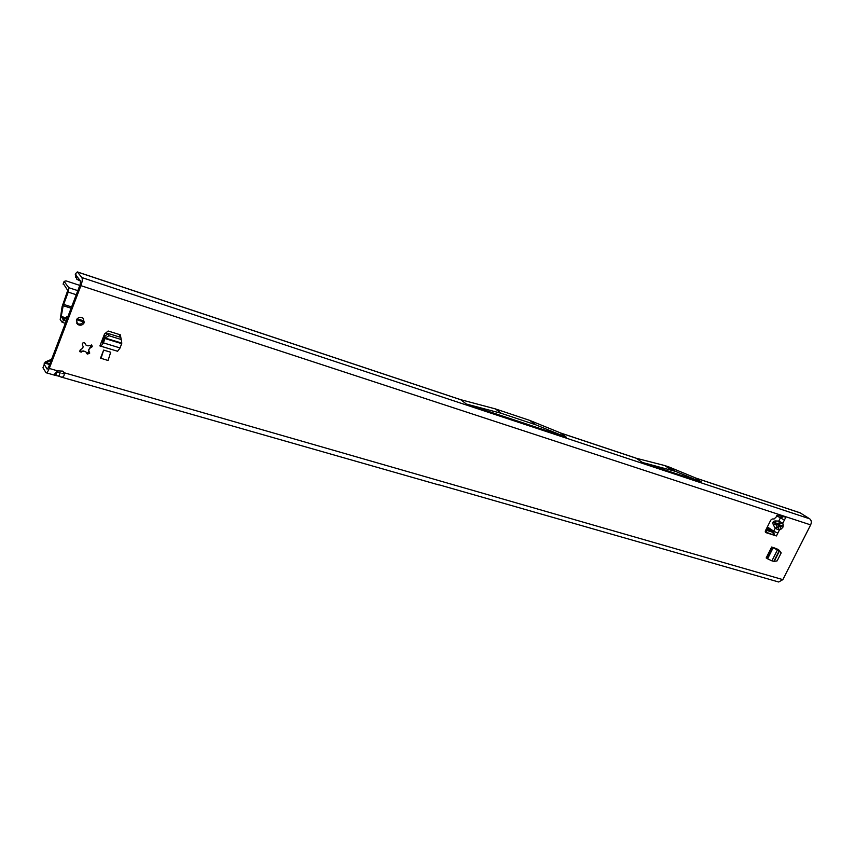<?xml version="1.0" encoding="UTF-8"?>
<svg xmlns="http://www.w3.org/2000/svg" width="854" height="854" viewBox="0 0 854 854"><rect width="100%" height="100%" fill="white"/><g stroke="black" fill="none" stroke-linecap="round" stroke-linejoin="round"><path stroke-width="1.28" d="M87.268 354.09L85.774 351.72L83.916 351.165L80.169 351.965L80.415 349.574L82.539 348.464L83.222 346.713L82.304 344.685C82.197 343.03 82.987 342.443 84.663 342.924L86.179 345.315L88.026 345.87L91.752 345.08L92.243 346.671L89.392 348.571L88.72 350.321L89.649 353.364L87.268 354.09L86.542 353.022L88.848 352.211L88.56 350.097L91.527 344.952M776.233 528.839L777.247 527.025L775.208 528.188L776.233 528.839L779.414 529.992L781.175 529.032L779.649 526.139L777.887 527.11L779.414 529.992L776.414 535.949L765.611 532.533L765.387 530.857L770.778 520.107L772.251 518.997L774.162 518.954L778.378 514.866L782.595 516.243M781.175 529.032L782.915 527.217L783.235 524.943L779.649 526.139L773.948 522.584L775.806 523.203L775.496 520.951C772.977 521.1 772.294 522.456 773.446 525.029L775.208 528.188L773.713 531.167L777.823 533.152L776.414 535.949M83.436 318.457L83.543 321.424C81.995 324.104 79.817 324.776 76.999 323.42L76.444 322.961M76.358 320.036C77.895 317.346 80.084 316.674 82.902 318.019L84.332 322.524C82.785 325.214 80.596 325.876 77.778 324.52L76.358 320.036M55.723 375.269L57.015 371.896L60.154 372.792L58.851 376.166L54.464 375.152C53.919 374.789 54.998 373.369 57.688 370.871L62.854 371.127L64.178 372.739C64.498 376.048 63.409 377.468 60.922 376.988L58.851 376.166M783.235 524.943L782.798 523.267L785.808 517.3L783.182 516.435M695.177 477.834L800.07 512.795L809.709 518.826C811.428 520.246 811.738 522.264 810.649 524.89L782.851 579.62L778.677 582.001L438.315 484.602M75.846 275.073L80.554 281.041L80.116 284.638L48.561 367.241L47.13 369.152L44.237 364.391L42.956 367.754L46.052 372.739C47.002 372.814 48.08 371.383 49.265 368.448L80.916 285.663C82.283 281.745 82.603 279.034 81.877 277.561L77.34 271.914L75.707 273.515L76.828 279.269L80.607 281.137M116.518 350.93L99.886 345.923L104.519 333.999L108.148 331.021L120.371 334.832L121.065 338.792M100.505 358.157L103.644 350.087L110.689 352.222L108.074 360.484L100.505 358.157M771.653 547.03L772.336 547.361L766.839 558.27L766.166 557.94L771.653 547.03L778.175 549.474M119.667 334.619L120.126 337.202M772.475 534.124L774.172 534.423L773.788 535.116L765.184 531.828M81.706 352.104L79.593 350.93M776.638 548.546L776.969 549.122M779.542 523.812L782.798 523.267L778.773 521.1L779.98 525.488L775.806 523.203L779.094 523.363M785.808 517.3L784.399 520.097L776.692 515.784M780.802 517.876L777.3 515.741M60.997 377.009L438.967 484.976M63.591 371.81C64.349 373.305 63.815 373.849 61.979 373.422L62.982 373.614M44.237 364.391L44.237 362.961L46.084 362.662L45.219 361.979L51.592 359.288M782.851 579.62L64.178 372.739L63.644 371.885M75.643 277.272L75.622 275.308M75.301 274.454L75.707 273.515M495.299 408.874L501.213 413.304L535.682 424.79L566.405 437.259L560.277 432.829L529.619 420.36L495.299 408.874L460.487 399.619L77.34 271.914M535.682 424.79L529.619 420.36M675.461 471.355L642.4 462.473L701.636 482.136L675.461 471.355L668.874 466.935L664.764 465.558L636.262 458.256L560.512 433.01M668.874 466.935L695.017 477.728L701.636 482.136M460.701 399.725L77.533 272.052M501.213 413.304L466.316 404.027L460.85 399.8M466.316 404.027L566.405 437.259M642.4 462.473L636.262 458.256M49.884 363.772L46.084 362.662L51.229 360.249M83.916 351.165L85.774 351.72M81.109 351.218L83.756 350.941M86.179 345.315L84.941 343.287M671.34 469.988L664.764 465.558M75.6 275.522L76.486 275.842M767.362 526.929L773.713 531.167M772.817 534.028L773.98 533.024L773.745 531.359M774.172 534.423L773.98 533.024M782.029 517.332L782.018 516.051M780.14 518.026L782.979 516.916M777.247 527.025L775.475 523.865L773.446 525.029M102.416 342.208L101.445 341.91L102.042 342.646L102.459 342.08L104.7 336.038L108.543 333.604L120.798 337.415L121.204 339.529L108.938 335.718L108.543 333.604M99.886 345.923L100.27 345.443L100.953 346.201L103.419 342.86L120.094 347.962L121.812 343.169L121.204 339.529M121.812 343.169L121.61 342.305M108.938 335.718L105.309 338.013L104.925 335.9M121.716 343.073L105.149 338.035L104.7 336.038M121.61 343.65L104.946 338.515L103.419 342.86M120.094 347.962L117.596 351.261L100.953 346.201M103.644 350.087L101.028 358.381M773.745 547.66L778.517 549.602L781.175 552.88L777.119 560.886L774.215 561.377L779.638 550.649M772.336 547.361L777.407 549.933L771.899 560.854L774.215 561.377M773.852 561.356L779.36 550.456L777.407 549.933M771.899 560.854L767.597 558.794L773.094 547.873M766.839 558.27L767.597 558.794M777.044 515.325L778.506 516.392M782.029 516.99L778.88 515.026M79.828 285.407L65.971 280.859L64.114 281.436L68.779 287.702L68.224 292.132L63.185 305.7L71.117 308.209M63.292 283.571L67.733 290.435L62.107 306.618L60.207 319.588L62.139 322.31L64.146 319.513L67.498 317.688M766.39 532.213L766.582 529.523L773.799 531.754M64.317 317.368L61.232 316.407L63.185 305.7M61.232 316.407L63.025 319.449L63.698 318.264L67.946 316.503M77.116 318.788L83.713 320.848M76.508 319.695L83.361 321.83M765.921 530.142L773.927 532.661M782.915 527.217L780.257 526.021M91.517 347.471L90.898 346.585M810.649 524.89L80.916 285.663M49.265 368.448L57.688 370.871M775.496 520.951L778.773 521.1L780.278 518.111M44.237 362.961L49.596 364.519M809.709 518.826L81.877 277.561M800.444 512.976L695.316 477.941M89.627 352.339L89.008 351.453M776.82 515.592L777.727 515.88M101.626 342.091L102.363 342.315M77.821 290.648L68.779 287.702M76.262 294.726L68.224 292.132M766.593 528.445L772.4 530.291M769.539 528.38L767.031 527.58M71.608 306.928L63.559 304.376M61.242 316.866L64.007 317.72M766.871 529.555L766.166 529.726M107.935 333.989L105.469 333.22M66.217 321.04L63.804 320.293M66.932 316.439L67.381 317.677M63.698 318.264L64.146 319.513M64.114 281.436L63.089 284.115M635.856 458.064L560.395 432.914M54.677 374.095L54.464 375.152L46.052 372.739M77.778 324.52L76.999 323.42M80.169 351.965L79.625 351.154M776.83 515.56L777.524 515.784M62.139 322.31L65.342 323.303M104.028 335.27L105.298 335.665"/></g></svg>
